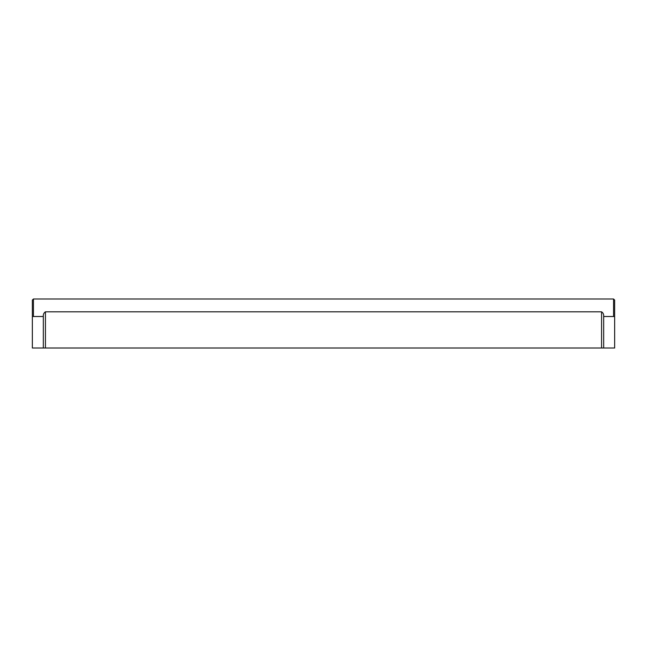 <?xml version="1.0" encoding="UTF-8"?>
<svg xmlns="http://www.w3.org/2000/svg" width="647" height="647" viewBox="0 0 647 647"><rect width="100%" height="100%" fill="white"/><g stroke="black" fill="none" stroke-linecap="round" stroke-linejoin="round"><path stroke-width="0.97" d="M603.667 316.504L614.65 316.504L614.65 300.087L614.65 348.005L603.667 348.005L603.667 316.504C603.845 314.377 603.141 312.816 601.564 311.822L45.436 311.822C43.859 312.816 43.155 314.377 43.333 316.504L32.35 316.504L32.35 300.087L32.35 348.005L43.333 348.005L43.333 316.504M43.333 348.005L601.564 348.005L601.564 311.822M603.667 348.005L601.564 348.005M613.558 316.504L613.558 298.995L33.442 298.995L33.442 316.504M45.436 348.005L45.436 311.822M613.558 298.995L614.65 300.087M33.442 298.995L32.35 300.087"/></g></svg>
